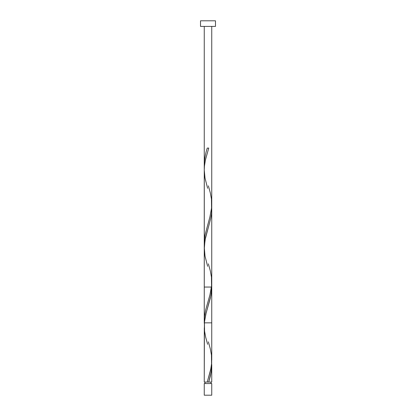 <?xml version="1.0" encoding="UTF-8"?>
<svg xmlns="http://www.w3.org/2000/svg" width="416" height="416" viewBox="0 0 416 416"><rect width="100%" height="100%" fill="white"/><g stroke="black" fill="none" stroke-linecap="round" stroke-linejoin="round"><path stroke-width="0.62" d="M204.256 383.568L204.256 395.2L211.744 395.2L211.744 383.568L204.256 383.568L211.744 383.568L211.744 395.2L204.256 395.2L204.256 383.568M205.005 382.07L205.005 383.568L205.005 382.07M210.995 383.568L210.995 382.07L210.995 383.568M200.512 20.8L200.512 26.416L215.488 26.416L215.488 20.8L200.512 20.8L200.512 26.416L215.488 26.416L215.488 20.8L200.512 20.8M211.734 286.14L210.896 295.584L205.769 314.475L204.417 322.4L204.256 382.07L204.292 327.808M208.374 341.827L210.366 349.071L211.442 355.066L211.552 364.068L210.595 370.068L207.256 382.07L204.256 382.07L208.744 382.07L210.366 376.069L211.442 370.068L211.671 362.57L211.24 371.566L208.744 382.07L211.744 382.07L211.744 365.056M211.739 364.562L211.744 365.44M211.739 208.442L211.458 213.933L210.709 218.499L205.01 240.048L204.272 249.278M207.626 344.313L205.634 337.069L204.558 331.068L204.448 322.067L206.123 313.066L210.366 298.069L211.442 292.068L211.744 287.056L204.256 287.056L211.744 287.056L211.744 209.357M204.266 322.036L204.298 171.886M204.298 322.982L204.329 323.57L204.298 322.982M211.744 382.07L207.256 382.07L210.922 368.456L211.64 363.012L211.697 358.108M211.744 360.079L211.744 287.056L211.448 287.056M211.744 26.416L211.744 322.852L204.256 322.852L204.256 26.416M204.329 167.57L204.256 165.084C204.386 159.411 205.39 153.738 207.256 148.07L208.744 148.07L205.405 160.066L204.448 166.067L204.256 170.056L205.01 178.069L207.626 188.313M208.374 185.827L210.366 193.071L211.442 199.066L211.552 208.068L209.877 217.069L205.01 235.066L204.303 241.067L204.329 245.57M208.374 263.827L210.366 271.071L211.442 277.066L211.552 286.068L209.877 295.069L205.634 310.071L204.558 316.066L204.256 321.084M211.744 287.056L211.671 284.57M207.626 266.313L205.01 256.069L204.266 247.068L205.405 238.066L208.374 227.313"/></g></svg>
